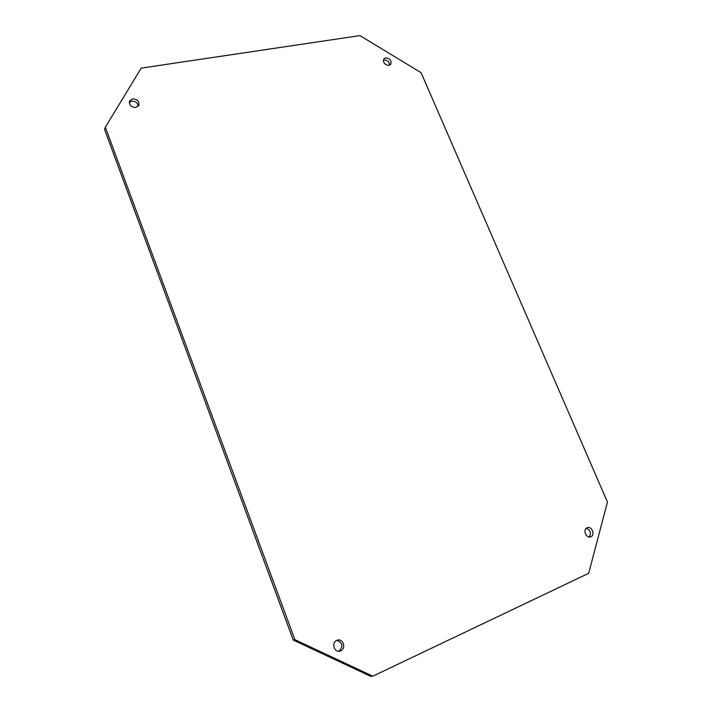 <?xml version="1.0" encoding="UTF-8"?>
<svg xmlns="http://www.w3.org/2000/svg" width="712" height="712" viewBox="0 0 712 712"><rect width="100%" height="100%" fill="white"/><g stroke="black" fill="none" stroke-linecap="round" stroke-linejoin="round"><path stroke-width="1.07" d="M383.35 60.209L384.106 59.986C387.533 60.146 389.384 61.873 389.651 65.184M385.699 57.841C390.06 58.464 391.742 60.627 390.737 64.347L388.93 65.388C384.569 64.792 382.887 62.638 383.866 58.918L385.699 57.841M586.332 528.224C590.577 530.2 591.512 533.128 589.127 536.99M587.053 527.77L587.462 527.619C591.93 526.061 595.303 534.988 590.889 536.732L590.426 536.901C585.949 538.397 582.656 529.461 587.053 527.77M336.883 640.346C342.703 642.838 343.38 646.443 338.912 651.168L338.698 651.258M336.776 640.391L337.764 640.079C343.433 638.637 346.21 648.659 340.719 650.848L339.615 651.195C333.946 652.486 331.347 642.509 336.776 640.391M129.29 102.403L131.711 101.14C135.52 101.104 137.692 102.795 138.217 106.23M132.601 98.861C137.22 99.093 139.312 101.202 138.876 105.189L135.841 107.459C131.239 107.254 129.139 105.162 129.522 101.184L132.601 98.861M372.821 676.186L370.899 676.4L293.255 640.07L104.548 129.433L105.349 127.225L141.207 68.121L359.943 35.6L421.086 72.66L607.452 502.049L588.673 573.32L372.821 676.186L294.901 639.705L105.349 127.225M293.255 640.07L294.901 639.705"/></g></svg>
